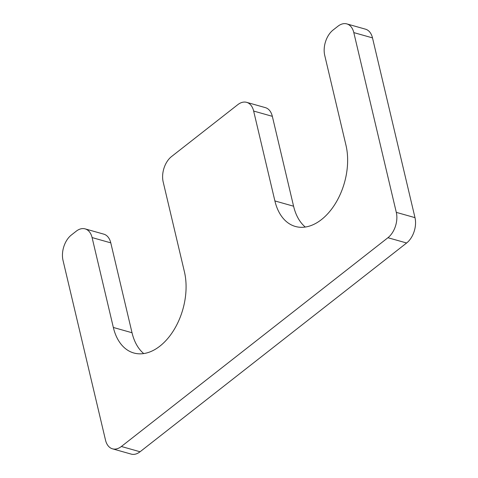 <?xml version="1.0" encoding="UTF-8"?>
<svg xmlns="http://www.w3.org/2000/svg" width="478" height="478" viewBox="0 0 478 478"><rect width="100%" height="100%" fill="white"/><g stroke="black" fill="none" stroke-linecap="round" stroke-linejoin="round"><path stroke-width="0.72" d="M184.418 271.791L163.171 181.903A18.905 12.052 105.8 0 1 171.542 156.551L237.775 104.676A18.905 12.052 105.8 0 1 246.666 102.346A18.905 12.052 105.8 0 1 253.645 111.051L274.892 200.933A55.448 35.342 105.8 0 0 295.356 226.458A55.448 35.342 105.8 0 0 335.156 203.927A55.448 35.342 105.8 0 0 345.976 145.258L324.729 55.376A18.905 12.052 105.8 0 1 333.094 30.024L337.94 26.23A18.905 12.052 105.8 0 1 346.831 23.9A18.905 12.052 105.8 0 1 353.804 32.6L396.304 212.369A18.905 12.052 105.8 0 1 387.933 237.721L121.37 446.488A18.905 12.052 105.8 0 1 112.479 448.818A18.905 12.052 105.8 0 1 105.507 440.119L63.012 260.355A18.905 12.052 105.8 0 1 71.377 235.003L76.223 231.203A18.905 12.052 105.8 0 1 85.114 228.878A18.905 12.052 105.8 0 1 92.093 237.578L113.34 327.46A55.448 35.342 -74.2 0 0 133.804 352.985A55.448 35.342 -74.2 0 0 173.604 330.459A55.448 35.342 -74.2 0 0 184.418 271.791M246.666 102.346L265.356 107.628A18.905 12.052 105.8 0 1 272.335 116.327L253.645 111.051M305.281 227.044A55.448 35.342 105.8 0 1 293.582 206.209L272.335 116.327M346.831 23.9L365.521 29.182A18.905 12.052 105.8 0 1 372.493 37.882L353.804 32.6M112.479 448.818L131.169 454.1A18.905 12.052 105.8 0 0 140.06 451.77L406.623 242.997A18.905 12.052 105.8 0 0 414.988 217.645L372.493 37.882M85.114 228.878L103.804 234.154A18.905 12.052 105.8 0 1 110.777 242.86L92.093 237.578M143.729 353.571A55.448 35.342 -74.2 0 1 132.024 332.742L110.777 242.86M293.582 206.209L274.892 200.933M414.988 217.645L396.304 212.369M406.623 242.997L387.933 237.721M140.06 451.77L121.37 446.488M132.024 332.742L113.34 327.46"/></g></svg>
